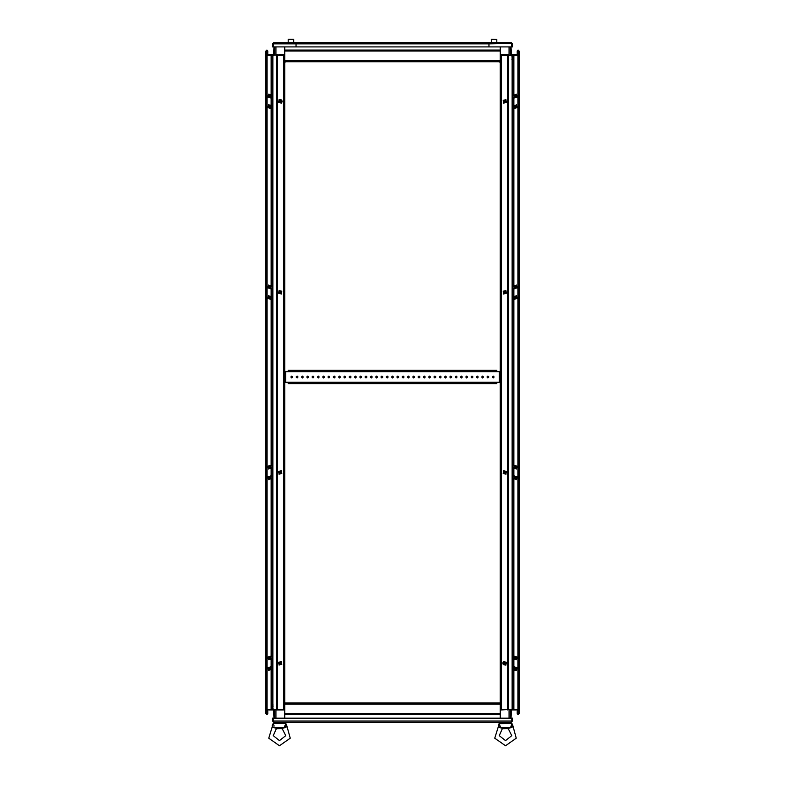 <?xml version="1.0" encoding="UTF-8"?>
<svg xmlns="http://www.w3.org/2000/svg" width="785" height="785" viewBox="0 0 785 785"><rect width="100%" height="100%" fill="white"/><g stroke="black" fill="none" stroke-linecap="round" stroke-linejoin="round"><path stroke-width="1.18" d="M510.819 54.734L519.091 54.734L519.091 709.316L517.943 709.316L519.091 709.316L519.091 55.362L513.9 55.362L513.9 94.956M512.114 56.216L512.114 55.362L500.222 55.362L507.561 55.362L507.561 709.316L508.7 709.316L500.222 709.316L501.37 709.316L501.37 709.954L500.222 709.954M274.181 709.954L265.909 709.954L265.909 55.362L267.057 55.362L265.909 55.362L265.909 709.316L271.1 709.316L271.1 669.733M272.886 708.472L272.886 709.316L284.778 709.316L277.439 709.316L277.439 55.362L276.3 55.362L284.778 55.362L283.63 55.362L283.63 54.734L284.778 54.734M284.778 61.73L500.222 61.73L500.222 702.958L284.778 702.958L284.778 46.923M500.222 61.73L500.222 46.923M500.222 702.958L500.222 718.187M284.778 702.958L284.778 718.187M273.229 43.832L488.986 43.832L488.986 42.684L488.986 43.832L511.673 43.361L511.928 46.923L512.517 46.923L512.517 43.832L511.378 42.684L511.771 46.923L488.986 46.923L488.986 43.832L488.986 46.923L273.229 46.923L273.622 42.684L296.014 42.684L296.014 43.832L296.014 42.684L511.378 42.684M276.045 42.684L282.914 42.684L273.622 42.684L272.483 43.832L273.072 43.832L273.072 46.923L272.483 46.923L272.483 43.832M293.688 42.684L293.688 39.466L288.389 39.25L293.472 39.25L293.688 42.684L294.875 42.684M502.528 728.333L499.309 735.653L505.52 740.657L511.732 735.653L508.16 728.509L503.401 728.647L498.907 727.293L498.809 726.419M512.134 726.939L510.613 727.518L500.438 727.518L500.202 726.007M510.613 727.518L511.879 723.27L499.24 723.652M276.487 728.333L273.268 735.653L279.48 740.657L285.691 735.653L282.119 728.509L277.36 728.647L272.856 727.293L274.24 727.616L272.856 727.293L272.189 725.468L273.2 723.652M286.093 726.939L284.562 727.518L274.387 727.518L272.866 726.939M285.789 723.593L273.121 723.27L274.151 726.007M288.173 370.893L288.173 370.294L291.991 370.294L291.991 370.893L288.173 370.893L288.173 371.737L496.826 371.737L496.826 370.893L493.009 370.893L493.009 370.294L496.826 370.294L496.826 370.893M496.826 383.188L496.826 383.786L493.009 383.786L493.009 383.188L496.826 383.188L496.826 382.344L288.173 382.344L288.173 383.188L291.991 383.188L291.991 383.786L288.173 383.786L288.173 383.188M496.826 371.737L500.222 371.737M500.222 382.344L496.826 382.344M284.778 371.737L288.173 371.737M288.173 382.344L284.778 382.344M517.315 54.734L517.815 51.045L518.453 51.045L517.815 51.045L517.815 53.478L517.187 53.478L517.187 51.045L518.139 50.083L519.091 51.045L519.091 709.954L510.819 709.954M510.819 718.187L510.819 709.316L511.967 709.316L501.37 709.954M284.778 709.954L276.3 709.954L276.3 709.316L277.439 709.316L277.439 709.954M273.033 54.734L274.181 54.734L274.181 55.362L273.033 55.362L273.033 54.734L265.909 54.734L265.909 709.316L267.057 709.316L267.057 55.362L271.1 55.362L271.1 94.956M500.222 54.734L508.7 54.734L508.7 55.362L507.561 55.362L507.561 54.734M519.091 55.362L517.943 55.362L517.943 709.316L513.9 709.316L513.9 669.733M267.057 54.734L267.057 55.362L283.63 54.734M491.312 39.466L496.826 39.466L491.528 39.25L491.312 42.684M505.942 665.14L503.303 664.718L502.802 662.923L503.823 661.47L505.942 665.14M516.501 670.439L513.861 670.017L513.361 668.221L514.381 666.769L516.501 670.439M516.501 659.842L513.861 659.42L513.361 657.614L514.381 656.172L516.501 659.842M279.058 99.548L281.697 99.97L282.198 101.765L281.177 103.218L279.058 99.548M268.499 94.239L271.139 94.671L271.639 96.467L270.619 97.919L268.499 94.239M268.499 104.847L271.139 105.269L271.639 107.064L270.619 108.516L268.499 104.847M265.909 54.734L265.909 51.045L266.861 50.083L267.813 51.045L267.813 53.478L267.185 53.478L267.185 51.045L266.547 51.045L266.664 54.734M265.909 709.954L265.909 713.643L266.861 714.605L267.813 713.643L267.813 711.21L267.185 711.21L267.185 713.643L266.547 713.643L267.185 713.643L267.685 709.954M519.091 709.316L519.091 713.643L518.139 714.605L517.187 713.643L517.187 711.21L517.815 711.21L517.815 713.643L518.453 713.643L518.336 709.954M498.563 725.909L494.766 738.214L505.52 745.75L516.275 738.214L512.811 725.468L512.34 726.145M286.299 726.145L286.77 725.468L290.234 738.214L279.48 745.75L268.725 738.214L272.523 725.909M486.965 377.045L487.917 376.084L488.878 377.045L487.917 377.997L486.965 377.045M492.264 377.045L493.225 376.084L494.177 377.045L493.225 377.997L492.264 377.045M481.666 377.045L482.618 376.084L483.57 377.045L482.618 377.997L481.666 377.045M476.367 377.045L477.319 376.084L478.271 377.045L477.319 377.997L476.367 377.045M471.059 377.045L472.021 376.084L472.972 377.045L472.021 377.997L471.059 377.045M465.76 377.045L466.712 376.084L467.674 377.045L466.712 377.997L465.76 377.045M460.461 377.045L461.413 376.084L462.365 377.045L461.413 377.997L460.461 377.045M455.163 377.045L456.114 376.084L457.066 377.045L456.114 377.997L455.163 377.045M449.854 377.045L450.816 376.084L451.767 377.045L450.816 377.997L449.854 377.045M444.555 377.045L445.507 376.084L446.469 377.045L445.507 377.997L444.555 377.045M439.257 377.045L440.208 376.084L441.16 377.045L440.208 377.997L439.257 377.045M433.958 377.045L434.91 376.084L435.861 377.045L434.91 377.997L433.958 377.045M428.649 377.045L429.611 376.084L430.563 377.045L429.611 377.997L428.649 377.045M423.35 377.045L424.302 376.084L425.264 377.045L424.302 377.997L423.35 377.045M418.052 377.045L419.004 376.084L419.955 377.045L419.004 377.997L418.052 377.045M412.753 377.045L413.705 376.084L414.657 377.045L413.705 377.997L412.753 377.045M407.454 377.045L408.406 376.084L409.358 377.045L408.406 377.997L407.454 377.045M402.146 377.045L403.097 376.084L404.059 377.045L403.097 377.997L402.146 377.045M396.847 377.045L397.799 376.084L398.751 377.045L397.799 377.997L396.847 377.045M391.548 377.045L392.5 376.084L393.452 377.045L392.5 377.997L391.548 377.045M386.249 377.045L387.201 376.084L388.153 377.045L387.201 377.997L386.249 377.045M380.941 377.045L381.902 376.084L382.854 377.045L381.902 377.997L380.941 377.045M375.642 377.045L376.594 376.084L377.546 377.045L376.594 377.997L375.642 377.045M370.343 377.045L371.295 376.084L372.247 377.045L371.295 377.997L370.343 377.045M365.045 377.045L365.996 376.084L366.948 377.045L365.996 377.997L365.045 377.045M359.736 377.045L360.698 376.084L361.649 377.045L360.698 377.997L359.736 377.045M354.437 377.045L355.389 376.084L356.351 377.045L355.389 377.997L354.437 377.045M349.139 377.045L350.09 376.084L351.042 377.045L350.09 377.997L349.139 377.045M343.84 377.045L344.792 376.084L345.743 377.045L344.792 377.997L343.84 377.045M338.531 377.045L339.493 376.084L340.445 377.045L339.493 377.997L338.531 377.045M333.233 377.045L334.184 376.084L335.146 377.045L334.184 377.997L333.233 377.045M327.934 377.045L328.886 376.084L329.837 377.045L328.886 377.997L327.934 377.045M322.635 377.045L323.587 376.084L324.539 377.045L323.587 377.997L322.635 377.045M317.326 377.045L318.288 376.084L319.24 377.045L318.288 377.997L317.326 377.045M312.028 377.045L312.979 376.084L313.941 377.045L312.979 377.997L312.028 377.045M306.729 377.045L307.681 376.084L308.633 377.045L307.681 377.997L306.729 377.045M301.43 377.045L302.382 376.084L303.334 377.045L302.382 377.997L301.43 377.045M296.122 377.045L297.083 376.084L298.035 377.045L297.083 377.997L296.122 377.045M290.823 377.045L291.775 376.084L292.736 377.045L291.775 377.997L290.823 377.045M505.334 664.081L505.658 662.864L504.441 662.53L504.117 663.747L505.334 664.081M504.245 662.206L503.784 663.943L505.52 664.404L504.245 662.206M515.892 669.379L516.216 668.163L514.999 667.839L514.675 669.056L515.892 669.379M514.813 667.505L514.342 669.242L516.079 669.713L514.813 667.505M515.892 658.772L516.216 657.555L514.999 657.231L514.675 658.448L515.892 658.772M514.813 656.908L514.342 658.644L516.079 659.106L514.813 656.908M504.441 102.148L505.658 101.824L505.334 100.608L504.117 100.931L504.441 102.148M505.52 100.274L503.784 100.745L504.245 102.482L505.52 100.274M514.999 96.849L516.216 96.526L515.892 95.309L514.675 95.633L514.999 96.849M516.079 94.975L514.342 95.446L514.813 97.183L516.079 94.975M514.999 107.457L516.216 107.123L515.892 105.906L514.675 106.24L514.999 107.457L515.274 105.808M516.079 105.582L514.342 106.044L514.813 107.781L516.079 105.582M280.559 662.53L279.342 662.864L279.666 664.081L280.883 663.747L280.559 662.53M279.48 664.404L281.216 663.943L280.755 662.206L279.48 664.404M270.001 667.839L268.784 668.163L269.108 669.379L270.325 669.056L270.001 667.839M268.921 669.713L270.658 669.242L270.187 667.505L268.921 669.713M270.001 657.231L268.784 657.555L269.108 658.772L270.325 658.448L270.001 657.231M268.921 659.106L270.658 658.644L270.187 656.908L268.921 659.106M279.666 100.608L279.342 101.824L280.559 102.148L280.883 100.931L279.666 100.608M280.755 102.482L281.216 100.745L279.48 100.274L280.755 102.482M269.108 95.309L268.784 96.526L270.001 96.849L270.325 95.633L269.108 95.309M270.187 97.183L270.658 95.446L268.921 94.975L270.187 97.183M269.108 105.906L268.784 107.123L270.001 107.457L270.325 106.24L269.108 105.906M270.187 107.781L270.658 106.044L268.921 105.582L270.187 107.781M515.892 478.536L516.216 477.319L514.999 476.995L514.675 478.212L515.892 478.536M514.813 476.662L514.342 478.399L516.079 478.87L514.813 476.662M515.892 467.929L516.216 466.712L514.999 466.388L514.675 467.605L515.892 467.929M514.813 466.064L514.342 467.801L516.079 468.262L514.813 466.064M505.334 473.237L505.658 472.021L504.441 471.697L504.117 472.904L505.334 473.237M504.245 471.363L503.784 473.1L505.52 473.561L504.245 471.363M514.999 287.693L516.216 287.369L515.892 286.152L514.675 286.476L514.999 287.693L515.274 286.044M516.079 285.818L514.342 286.289L514.813 288.026L516.079 285.818M514.999 298.3L516.216 297.966L515.892 296.75L514.675 297.083L514.999 298.3L515.274 296.651L515.274 298.398M516.079 296.426L514.342 296.887L514.813 298.624L516.079 296.426M504.441 292.991L505.658 292.668L505.334 291.451L504.117 291.775L504.441 292.991M505.52 291.117L503.784 291.588L504.245 293.325L505.52 291.117M270.001 476.995L268.784 477.319L269.108 478.536L270.325 478.212L270.001 476.995L269.726 478.634M268.921 478.87L270.658 478.399L270.187 476.662L268.921 478.87M270.001 466.388L268.784 466.712L269.108 467.929L270.325 467.605L270.001 466.388L269.726 468.037L269.726 466.29M268.921 468.262L270.658 467.801L270.187 466.064L268.921 468.262M280.559 471.697L279.342 472.021L279.666 473.237L280.883 472.904L280.559 471.697M279.48 473.561L281.216 473.1L280.755 471.363L279.48 473.561M269.108 286.152L268.784 287.369L270.001 287.693L270.325 286.476L269.108 286.152M270.187 288.026L270.658 286.289L268.921 285.818L270.187 288.026M269.108 296.75L268.784 297.966L270.001 298.3L270.325 297.083L269.108 296.75M270.187 298.624L270.658 296.887L268.921 296.426L270.187 298.624M279.666 291.451L279.342 292.668L280.559 292.991L280.883 291.775L279.666 291.451M280.755 293.325L281.216 291.588L279.48 291.117L280.755 293.325M503.931 661.657L503.234 664.257L505.844 664.954L506.541 662.354L503.931 661.657M514.489 666.956L513.792 669.566L516.402 670.262L517.099 667.652L514.489 666.956M514.489 656.348L513.792 658.958L516.402 659.655L517.099 657.055L514.489 656.348M505.844 99.724L503.234 100.421L503.931 103.031L506.541 102.335L505.844 99.724M516.402 94.426L513.792 95.122L514.489 97.732L517.099 97.036L516.402 94.426L517.099 97.036L514.489 97.732M516.402 105.033L513.792 105.73L514.489 108.33L517.099 107.633L516.402 105.033L517.099 107.633L514.489 108.33M279.156 664.954L281.766 664.257L281.069 661.657L278.459 662.354L279.156 664.954M268.598 670.262L271.208 669.566L270.511 666.956L267.901 667.652L268.598 670.262L267.901 667.652L270.511 666.956M268.598 659.655L271.208 658.958L270.511 656.348L267.901 657.055L268.598 659.655L267.901 657.055L270.511 656.348M281.069 103.031L281.766 100.421L279.156 99.724L278.459 102.335L281.069 103.031M270.511 97.732L271.208 95.122L268.598 94.426L267.901 97.036L270.511 97.732M270.511 108.33L271.208 105.73L268.598 105.033L267.901 107.633L270.511 108.33M514.489 476.112L513.792 478.722L516.402 479.419L517.099 476.809L514.489 476.112M514.489 465.505L513.792 468.115L516.402 468.812L517.099 466.212L514.489 465.505M503.931 470.814L503.234 473.414L505.844 474.12L506.541 471.51L503.931 470.814M516.402 285.269L513.792 285.966L514.489 288.576L517.099 287.879L516.402 285.269M516.402 295.866L513.792 296.573L514.489 299.173L517.099 298.477L516.402 295.866M505.844 290.568L503.234 291.264L503.931 293.875L506.541 293.178L505.844 290.568M268.598 479.419L271.208 478.722L270.511 476.112L267.901 476.809L268.598 479.419M268.598 468.812L271.208 468.115L270.511 465.505L267.901 466.212L268.598 468.812M279.156 474.12L281.766 473.414L281.069 470.814L278.459 471.51L279.156 474.12M270.511 288.576L271.208 285.966L268.598 285.269L267.901 287.879L270.511 288.576M270.511 299.173L271.208 296.573L268.598 295.866L267.901 298.477L270.511 299.173M281.069 293.875L281.766 291.264L279.156 290.568L278.459 293.178L281.069 293.875M515.274 476.887L515.274 478.634L515.274 476.887M515.274 96.957L515.274 95.201L515.274 96.957M515.274 669.477L514.999 667.839M515.274 657.133L515.274 658.88L515.274 657.133M504.412 473.218L504.412 471.707M504.412 292.972L504.412 291.471L504.412 292.972M504.412 662.55L504.412 664.061M504.412 102.138L504.412 100.627L504.412 102.138M514.999 466.388L515.274 468.037L515.274 466.29M508.7 55.362L508.7 709.316M269.726 287.801L269.726 286.044L269.726 287.801M269.726 667.731L269.726 669.477L269.726 667.731M269.726 657.133L269.726 658.88L269.726 657.133M269.726 96.957L269.726 95.201L269.726 96.957M269.726 107.555L269.726 105.808L269.726 107.555M280.588 291.471L280.588 292.972M280.588 471.707L280.588 473.218L280.588 471.707M280.588 102.138L280.588 100.627M280.588 662.55L280.588 664.061L280.588 662.55M269.726 296.651L269.726 298.398M276.3 709.954L276.3 54.734M266.547 54.734L266.547 51.045L267.185 51.045L267.685 54.734M273.455 54.734L273.965 46.923M274.181 55.362L274.181 46.923M275.957 46.923L275.957 55.362M518.453 54.734L518.453 51.045L518.336 54.734M511.545 54.734L511.035 46.923M509.043 55.362L509.043 46.923M510.819 46.923L510.819 55.362M266.547 709.954L266.547 713.643L266.664 709.954M273.455 709.954L273.965 718.187M275.957 709.316L275.957 718.187M274.181 718.187L274.181 709.316M509.043 718.187L509.043 709.316M518.453 709.954L518.453 713.643L517.815 713.643L517.315 709.954M511.545 709.954L511.035 718.187M512.517 43.832L511.928 43.832M296.014 43.832L296.014 46.923L296.014 43.832M288.173 39.466L288.173 42.684L282.914 42.684M273.327 43.361L273.072 43.832M511.84 720.983L273.16 720.983L273.16 718.187L511.84 718.187L511.84 720.983L511.074 722.426L273.926 722.426L273.239 721.199M272.483 720.983L273.072 720.983L273.072 718.187L272.483 718.187L272.483 720.983L273.926 722.426M273.072 720.983L273.396 721.65M511.074 722.426L512.517 720.983L511.928 720.983L511.928 718.187L512.517 718.187L512.517 720.983M511.604 721.65L511.928 720.983M508.189 728.5L511.3 727.45M510.083 727.803L510.731 727.626L510.083 727.803M511.879 723.495L512.811 725.468L511.457 727.45L512.095 727.303M498.907 727.293L500.28 727.616L498.907 727.293L498.23 725.468L499.162 723.495L500.438 727.518L498.907 727.293L498.828 726.468M500.967 727.803L501.576 727.989L500.967 727.803M282.149 728.5L285.259 727.45M284.033 727.803L284.69 727.626L284.033 727.803M284.562 727.518L285.838 723.495L286.77 725.468L285.406 727.45L286.054 727.303M274.917 727.803L275.535 727.989L274.917 727.803M273.229 723.701L273.494 724.221M284.965 725.448L284.661 726.743M272.787 726.468L272.856 727.293M500.222 62.329L498.632 61.73M286.015 61.73L284.778 62.329M493.009 370.893L291.991 370.893M493.009 370.294L291.991 370.294M493.009 383.786L291.991 383.786M493.009 383.188L291.991 383.188M517.943 709.954L517.943 709.316L511.967 709.316L511.967 709.954M507.561 709.954L507.561 709.316L501.37 709.316L501.37 54.734M272.091 708.472L273.072 708.472M273.072 708.256L272.091 708.256M272.689 709.954L272.689 709.316L267.057 709.316L267.057 709.954M272.689 709.316L273.877 709.316M272.091 706.775L273.072 706.775M273.072 706.559L272.091 706.559M272.091 705.077L273.072 705.077M273.072 704.871L272.091 704.871M512.909 56.216L511.928 56.216M511.928 56.422L512.909 56.422M512.311 54.734L512.311 55.362L517.943 55.362L517.943 54.734M512.311 55.362L511.123 55.362M512.909 57.913L511.928 57.913M511.928 58.119L512.909 58.119M512.909 59.611L511.928 59.611M511.928 59.817L512.909 59.817M277.439 54.734L277.439 55.362L283.63 55.362L283.63 709.954M269.726 286.044L270.001 287.693M496.826 39.466L496.826 42.684L496.826 39.466M513.9 97.203L513.9 105.553M513.9 107.81L513.9 285.799M513.9 288.046L513.9 296.396M513.9 298.653L513.9 466.035M513.9 468.292L513.9 476.632M513.9 478.889L513.9 656.878M513.9 659.135L513.9 667.476M512.114 56.422L512.114 57.913M512.114 58.119L512.114 59.611M512.114 59.817L512.114 709.316M512.909 55.362L512.909 709.316M271.1 667.476L271.1 659.135M271.1 656.878L271.1 478.889M271.1 476.632L271.1 468.292M271.1 466.035L271.1 298.653M271.1 296.396L271.1 288.046M271.1 285.799L271.1 107.81M271.1 105.553L271.1 97.203M272.886 708.256L272.886 706.775M272.886 706.559L272.886 705.077M272.886 704.871L272.886 55.362M272.091 709.316L272.091 55.362M284.778 51.045L500.222 51.045M284.778 60.582L500.222 60.582M500.222 713.643L284.778 713.643M500.222 704.106L284.778 704.106M285.711 371.737L285.711 382.344M499.289 371.737L499.289 382.344M499.702 371.737L499.702 382.344M285.298 371.737L285.298 382.344M284.778 50.083L500.222 50.083M500.222 714.605L284.778 714.605M392.873 722.426L392.127 722.426M507.64 728.647L508.16 728.509M503.401 728.647L502.881 728.509M510.191 722.426L510.191 723.27M500.859 722.426L500.859 723.27M277.36 728.647L276.84 728.509M281.599 728.647L282.119 728.509M274.809 723.27L274.809 722.426M284.141 723.27L284.141 722.426M503.823 103.218L505.942 99.548L503.823 103.218M514.381 97.919L516.501 94.239L514.381 97.919M514.381 108.516L516.501 104.847L514.381 108.516M281.177 661.47L279.058 665.14L281.177 661.47M270.619 666.769L268.499 670.439L270.619 666.769M270.619 656.172L268.499 659.842L270.619 656.172M516.501 479.606L514.381 475.926L516.501 479.606M516.501 468.998L514.381 465.328L516.501 468.998M505.942 474.297L503.823 470.627L505.942 474.297M514.381 288.762L516.501 285.083L514.381 288.762M514.381 299.36L516.501 295.69L514.381 299.36M503.823 294.061L505.942 290.391L503.823 294.061M270.619 475.926L268.499 479.606L270.619 475.926M270.619 465.328L268.499 468.998L270.619 465.328M281.177 470.627L279.058 474.297L281.177 470.627M268.499 285.083L270.619 288.762L268.499 285.083M268.499 295.69L270.619 299.36L268.499 295.69M279.058 290.391L281.177 294.061L279.058 290.391"/></g></svg>

